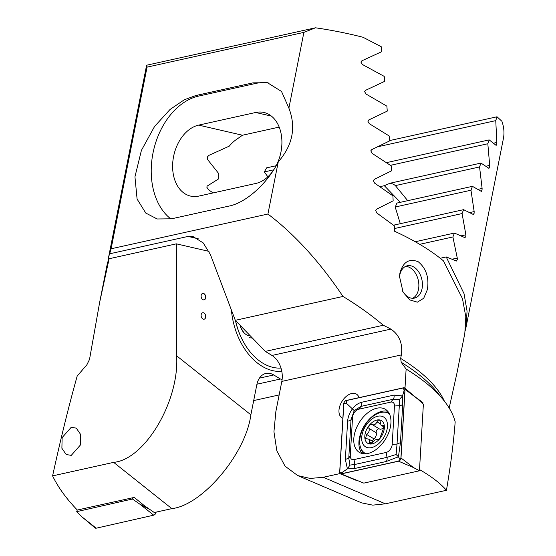 <?xml version="1.0" encoding="UTF-8"?>
<svg xmlns="http://www.w3.org/2000/svg" width="556" height="556" viewBox="0 0 556 556"><rect width="100%" height="100%" fill="white"/><g stroke="black" fill="none" stroke-linecap="round" stroke-linejoin="round"><path stroke-width="0.83" d="M342.871 418.314A13.907 8.583 121.2 0 1 342.03 417.903A13.907 8.583 121.2 0 1 339.25 408.215A13.907 8.583 121.2 0 1 346.43 396.24A13.907 8.583 121.2 0 1 356.431 394.107A13.907 8.583 121.2 0 1 359.051 397.637M399.924 273.038C403.114 261.862 409.23 258.116 418.279 261.793C426.223 268.374 429.253 277.652 427.362 289.634L423.714 298.266L417.368 302.165L409.702 299.892L403.044 292.032L399.5 276.401L399.924 273.038M399.465 277.215A16.555 11.224 -102.5 0 1 399.757 275.199A16.555 11.224 -102.5 0 1 407.319 265.775A16.555 11.224 -102.5 0 1 418.821 272.086A16.555 11.224 -102.5 0 1 422.053 288.682A16.555 11.224 -102.5 0 1 414.484 298.106A16.555 11.224 -102.5 0 1 402.593 291.163M404.956 388.783L406.123 369.052L401.217 362.31L400.654 358.411L401.349 354.923C402.878 343.552 399.396 334.941 390.882 329.096A182.118 72.739 -168.8 0 0 383.292 325.253C371.026 314.877 357.591 305.272 342.989 296.452C319.818 261.918 294.798 234.444 267.922 214.032L278.243 161.907C267.353 183.675 245.474 203.176 228.585 206.165L171.554 218.807L157.153 218.974L145.762 213.045L137.096 199.076L134.948 176.808L141.405 150.384L154.561 126.469L170.039 109.469L184.335 99.753L195.976 95.486L253.001 82.851L267.408 82.684L281.51 91.448L288.891 108.149L303.889 32.38L315.495 27.8A182.118 72.739 -168.8 0 1 363.04 37.273L381.242 46.725L381.77 51.659L361.9 60.792L360.858 62.022L362.387 64.482L384.231 76.394L384.689 81.35L365.57 90.315L364.562 91.538L366.001 94.02L386.865 106.147L387.275 111.11L368.837 119.922L367.863 121.145L369.219 123.64L389.179 135.97L389.534 140.946L371.742 149.62L370.796 150.829L372.082 153.345L391.188 165.862L391.493 170.852L374.299 179.386L373.382 180.589L374.598 183.119L392.897 195.816L393.155 200.813L376.544 209.223L375.647 210.425L376.801 212.969L394.329 225.833L394.558 231.247A182.118 72.739 11.2 0 1 443.424 260.84L462.467 298.635L465.81 316.753L464.809 333.44L456.976 373.007L449.165 408.014M279.188 127.095L242.479 135.233L236.425 139.486A36.425 25.472 -77 0 0 229.294 146.124L208.938 155.36L207.666 156.646L207.534 159.475L218.842 173.722A36.425 25.472 -77 0 0 218.772 178.796L207.145 186.093L206.811 187.17L208.396 189.617L213.031 192.939M339.987 473.58L323.279 477.284L310.213 478.438L297.745 475.595L285.054 466.171L276.853 450.86L273.941 431.748L275.873 411.489L281.829 381.409A19.87 13.469 77.5 0 0 271.995 355.451L265.302 351.399L383.292 325.253M265.302 351.399L235.306 320.319L342.989 296.452M323.279 477.284L385.405 503.819L446.447 490.295C440.171 483.136 431.06 476.165 419.12 469.368M385.405 503.819L372.735 505.14L361.518 502.839L297.745 475.595M401.217 362.31A184.064 73.517 -168.8 0 1 436.543 391.535L443.264 399.757A193.161 77.145 -168.8 0 1 455.176 421.872C453.64 442.138 450.735 464.948 446.447 490.295M315.495 27.8L146.735 65.205L147.062 67.137L111.096 248.789L109.664 253.8L188.06 236.425L192.981 236.508L203.211 242.923L210.349 254.46L235.306 320.319M111.096 248.789L267.922 214.032M147.062 67.137L303.889 32.38M146.735 65.205A182.118 72.739 -168.8 0 0 146.103 67.776L108.733 256.511L109.664 253.8M415.964 397.533A197.45 78.862 11.2 0 1 422.949 402.69L421.935 402.912M422.887 403.795L422.949 402.69M443.264 399.757A193.161 77.145 -168.8 0 0 406.123 369.052M288.891 108.149C296.279 127.296 292.727 145.213 278.243 161.907M108.622 259.61L108.733 256.511M170.887 218.946A66.227 46.315 103 0 1 153.512 150.641A66.227 46.315 103 0 1 198.596 96.091L255.628 83.456A66.227 46.315 103 0 1 268.951 83.087M276.554 164.986A36.425 25.472 -77 0 0 263.968 112.472A36.425 25.472 -77 0 0 255.697 112.486L198.666 125.121A36.425 25.472 -77 0 0 172.937 160.635A36.425 25.472 -77 0 0 190.562 196.094A36.425 25.472 -77 0 0 198.833 196.087L255.857 183.445A36.425 25.472 -77 0 0 272.287 171.894M71.272 455.357L66.206 454.537L61.89 448.261L62.126 437.607L71.21 427.307L76.276 428.127L80.592 434.403L80.363 445.057L71.272 455.357M205.65 297.974A3.308 2.245 77.5 0 0 205.004 294.652A3.308 2.245 77.5 0 0 202.704 293.394A3.308 2.245 77.5 0 0 201.189 295.278A3.308 2.245 77.5 0 0 201.835 298.6A3.308 2.245 77.5 0 0 204.135 299.858A3.308 2.245 77.5 0 0 205.65 297.974M204.115 299.865A3.308 2.245 77.5 0 0 205.602 297.988A3.308 2.245 77.5 0 0 204.962 294.68A3.308 2.245 77.5 0 0 202.683 293.401M205.644 317.316A3.308 2.245 77.5 0 0 204.997 313.994A3.308 2.245 77.5 0 0 202.697 312.736A3.308 2.245 77.5 0 0 201.189 314.62A3.308 2.245 77.5 0 0 201.835 317.942A3.308 2.245 77.5 0 0 204.135 319.2A3.308 2.245 77.5 0 0 205.644 317.316M204.108 319.207A3.308 2.245 77.5 0 0 205.595 317.33A3.308 2.245 77.5 0 0 204.962 314.022A3.308 2.245 77.5 0 0 202.676 312.743M231.407 310.019A59.603 40.414 77.5 0 0 281.802 371.345M440.241 258.262L446.218 256.935L456.497 261.028M456.17 260.986L457.268 259.805L457.268 258.067L452.897 236.96L419.704 244.32M452.897 236.96L454.447 233.054L465.115 237.746M464.816 237.704L465.845 236.529L465.879 234.792L462.085 213.56L394.44 228.551M462.085 213.56L463.586 209.661L473.42 214.54M473.149 214.491L474.108 213.337L474.164 211.586L470.974 190.221L395.191 207.013L400.299 223.693M470.974 190.221L472.426 186.336L481.378 191.41M481.135 191.347L482.024 190.208L482.115 188.456L479.564 166.946L395.372 185.607L407.729 200.674M479.564 166.946L480.961 163.075L488.974 168.357M488.766 168.294L489.572 167.168L489.69 165.41L487.827 143.747L390.437 165.334M487.827 143.747L489.176 139.89L496.174 145.394M495.994 145.318L496.716 144.219L496.869 142.447L495.75 120.624L377.559 146.819M250.867 414.818C245.87 453.675 202.419 505.272 171.853 508.636L113.639 462.363C144.921 459.569 179.56 400.973 176.627 355.812L250.867 414.818L256.823 384.738A19.87 13.469 -102.5 0 1 265.9 373.437A19.87 13.469 -102.5 0 1 273.733 374.966L280.426 379.011L256.928 384.217M280.426 379.011L282.135 379.407M279.154 394.934L253.682 400.577M209.007 251.375L176.37 243.841L109.122 258.742L99.67 302.262L89.523 359.405L86.924 364.708L77.187 376.044C68.736 406.214 60.534 439.497 52.598 475.887C58.046 487.23 66.282 498.607 77.312 510.033L134.253 497.411L144.282 505.626L154.276 512.528L171.853 508.636M99.67 302.262L107.51 262.689L109.122 258.742M113.639 462.363L52.598 475.887M176.37 243.841L176.627 355.812M446.218 256.935L464.017 293.603L467.068 311.117L466.032 327.262L503.402 138.527A182.118 72.739 -168.8 0 0 501.908 121.284L497.036 116.774L389.513 140.605M276.123 165.737L266.623 167.843L264.315 171.915L267.86 176.815M273.621 169.851L264.315 171.915M495.75 120.624L497.036 116.774M489.176 139.89L386.538 162.637M379.984 186.663L384.335 185.697L390.034 183.23A36.425 17.945 136 0 1 395.372 185.607M480.961 163.075L390.034 183.23M472.426 186.336L396.908 203.072A36.425 17.945 136 0 1 395.191 207.013M463.586 209.661L393.516 225.194M454.447 233.054L415.249 241.742M466.032 327.262L465.344 330.32M412.656 298.287A16.555 11.224 77.5 0 0 418.828 286.729A16.555 11.224 77.5 0 0 417.097 276.45A16.555 11.224 77.5 0 0 416.062 274.254A16.555 11.224 77.5 0 0 405.588 266.387M235.522 320.534A56.295 38.169 77.5 0 0 243.167 341.37A56.295 38.169 77.5 0 0 250.805 352.678A56.295 38.169 77.5 0 0 280.988 368.065M240.164 325.35L240.63 327.394L243.841 332.613M243.167 341.37L242.916 340.904A54.968 37.273 -102.5 0 1 235.417 320.43M367.884 453.481A25.166 15.526 -58.8 0 0 388.609 432.943A25.166 15.526 -58.8 0 0 385.398 409.32A25.166 15.526 -58.8 0 0 376.85 408.215A25.166 15.526 -58.8 0 0 356.125 428.759A25.166 15.526 -58.8 0 0 359.343 452.382A25.166 15.526 -58.8 0 0 367.884 453.481M394.461 406.005A6.623 4.087 -58.8 0 0 390.757 402.12L358.613 409.244A6.623 4.087 -58.8 0 0 352.553 417.271L350.28 455.698A6.623 4.087 -58.8 0 0 353.984 459.583L386.121 452.459A6.623 4.087 -58.8 0 0 392.188 444.432L394.461 406.005L399.305 405.665L399.507 399.465L393.196 399.257L390.757 402.12M405.067 389.325A2.648 1.633 -58.8 0 0 404.608 387.977A2.648 1.633 -58.8 0 0 403.587 387.768L346.159 400.501A2.648 1.633 -58.8 0 0 343.733 403.712L339.667 472.371A2.648 1.633 -58.8 0 0 340.397 473.879A2.648 1.633 -58.8 0 0 341.155 473.927L398.576 461.202A2.648 1.633 -58.8 0 0 401.001 457.991L405.067 389.325L417.639 398.944L404.608 387.977M341.155 473.927L363.805 483.122L419.446 470.793L413.574 467.603L401.001 457.991M419.446 470.793L423.38 404.254L417.639 398.944M403.559 387.893L346.131 400.619A2.516 1.55 -58.8 0 0 343.83 403.67L339.765 472.329A2.516 1.55 -58.8 0 0 341.175 473.809L398.603 461.084A2.516 1.55 -58.8 0 0 400.904 458.033L404.97 389.367A2.516 1.55 -58.8 0 0 403.559 387.893L404.087 390.743L404.97 389.367M394.016 395.087A4.636 3.141 77.5 0 1 393.196 399.257L361.052 406.38L354.221 410.585L351.051 419.627L348.772 458.054L349.939 465.08L354.888 464.462L387.032 457.345L396.101 454.488L398.43 456.782L386.205 461.508L354.061 468.632L347.417 468.854L345.352 459.506L347.632 421.08C348.007 416.715 349.648 412.587 352.56 408.702C355.145 405.31 358.252 403.142 361.88 402.21L394.016 395.087L402.481 395.962L402.725 404.219L400.452 442.645L398.43 456.782L400.028 459.409L398.603 461.084M349.939 465.08L347.417 468.854L342.6 472.134L341.175 473.809M399.507 399.465L402.481 395.962L404.087 390.743M354.221 410.585L346.666 403.475L346.131 400.619M396.101 454.488L397.033 444.098L392.188 444.432M156.18 512.111L155.958 512.785A2.648 1.633 121.2 0 1 153.699 515.176L96.216 528.2A2.648 1.633 121.2 0 1 95.18 527.991L82.156 517.031L96.216 528.2M132.842 497.724L132.418 499.024L139.639 504.007L150.05 509.609M132.418 499.024L76.714 511.645L82.156 517.031M76.714 511.645L77.256 509.977M384.015 425.813L380.943 425.09L379.922 420.475C378.893 419.662 377.92 420.114 377.003 421.844C375.717 424.471 374.077 425.354 372.089 424.506C369.733 424.284 368.67 425.569 368.906 428.349C369.677 430.671 368.906 432.693 366.599 434.41L365.619 438.406L369.163 439.33L369.65 443.716L372.645 442.305C374.535 440.039 376.176 439.15 377.559 439.643L377.566 439.65C379.38 439.539 380.443 438.253 380.749 435.8L383.056 429.739L383.765 425.583M385.53 418.744A17.445 10.766 -58.8 0 0 367.759 423.005A17.445 10.766 -58.8 0 0 363.645 445.127A17.445 10.766 -58.8 0 0 381.409 440.866A17.445 10.766 -58.8 0 0 385.53 418.744M389.395 413.838A23.178 14.303 -58.8 0 0 388.818 413.455A23.178 14.303 -58.8 0 0 366.084 423.582A23.178 14.303 -58.8 0 0 362.276 450.819A23.178 14.303 -58.8 0 0 364.819 453.119A23.178 14.303 -58.8 0 0 366.126 453.765M384.245 427.237L380.943 425.09M366.279 441.957A13.247 8.173 -58.8 0 0 379.769 438.712A13.247 8.173 -58.8 0 0 382.896 421.921A13.247 8.173 -58.8 0 0 369.406 425.159A13.247 8.173 -58.8 0 0 366.279 441.957M372.562 441.242A2.606 1.612 121.2 0 1 373.945 438.858A4.566 2.815 -58.8 0 0 376.259 432.797A2.606 1.612 121.2 0 1 377.051 429.857A2.606 1.612 121.2 0 1 379.421 428.94A4.566 2.815 -58.8 0 0 379.456 428.961L372.082 424.499M373.201 441.624L369.149 439.316M364.819 453.119L365.709 453.654A23.178 14.303 -58.8 0 0 365.931 453.786M379.456 428.961A4.566 2.815 -58.8 0 0 383.89 427.022M240.38 325.566A10.661 7.763 -113.8 0 0 248.254 335.56A10.661 7.763 -113.8 0 0 250.353 335.907M249.137 337.548A13.247 9.647 -113.8 0 0 252.334 337.958M281.829 381.409L401.349 354.923M271.995 355.451L390.882 329.096M400.654 358.411A182.118 72.739 11.2 0 1 444.369 401.14M198.221 238.767L188.06 236.425M195.976 95.486L198.596 96.091M253.001 82.851L255.628 83.456M271.397 116.107L255.697 112.486M242.479 135.233L198.666 125.121M273.733 374.966L259.443 378.136M496.869 142.447L493.686 143.156M489.69 165.41L486.048 166.216M482.115 188.456L478.056 189.353M474.164 211.586L469.723 212.573M465.879 234.792L461.07 235.855M457.268 258.067L452.111 259.207M384.335 185.697L400.355 202.308M361.143 448.977A24.297 14.991 -58.8 0 0 363.93 453.8M387.713 411.273A25.166 15.526 -58.8 0 0 381.979 411.322A25.166 15.526 -58.8 0 0 362.206 429.649A25.166 15.526 -58.8 0 0 362.151 453.529M388.783 412.719A24.297 14.991 -58.8 0 0 385.607 412.267M413.574 467.603L398.576 461.202M400.028 459.409L400.904 458.033M346.666 403.475L343.83 403.67M342.6 472.134L339.765 472.329M400.452 442.645L397.033 444.098L399.305 405.665A4.636 2.37 3.4 0 0 402.725 404.219M386.205 461.508A4.636 3.141 77.5 0 0 387.032 457.345L386.121 452.459M354.061 468.632L354.888 464.462L353.984 459.583M345.352 459.506L348.772 458.054L350.28 455.698M347.632 421.08A4.636 2.37 3.4 0 0 351.051 419.627L352.553 417.271M361.88 402.21L361.052 406.38L358.613 409.244M155.131 512.34L155.958 512.785M139.639 504.007L153.699 515.176M371.589 443.347L369.33 441.978M384.224 426.355L382.924 425.569M380.429 423.915L377.003 421.844M379.442 428.954L372.124 424.52M373.945 438.858L366.599 434.41M376.259 432.797L368.906 428.349M356.153 480.335L340.397 473.879M389.374 413.789L388.818 413.455"/></g></svg>
